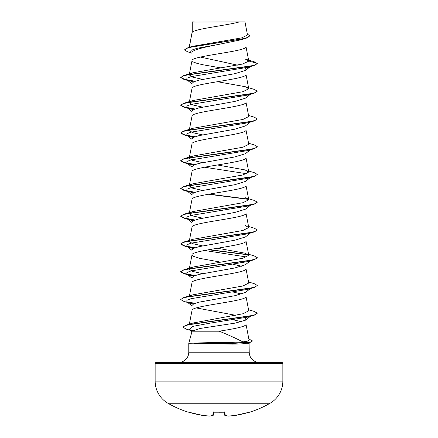 <?xml version="1.0" encoding="UTF-8"?>
<svg xmlns="http://www.w3.org/2000/svg" width="438" height="438" viewBox="0 0 438 438"><rect width="100%" height="100%" fill="white"/><g stroke="black" fill="none" stroke-linecap="round" stroke-linejoin="round"><path stroke-width="0.66" d="M189.408 412.377L202.559 415.416L188.488 412.12A0.575 0.575 -157.5 0 1 188.313 412.098L189.408 412.377A102.131 101.742 -0 0 0 202.559 415.41L202.559 415.416A102.114 93.984 -77.1 0 0 209.775 416.095L209.775 416.095A102.114 38.927 -84.6 0 0 212.83 415.41L213.092 412.377L214.242 412.098A101.775 94.028 0 0 0 223.758 412.098L224.908 412.377L225.17 415.41A102.114 38.927 84.6 0 0 228.225 416.095A102.114 93.984 77.1 0 0 235.441 415.41L235.441 415.416A102.131 101.742 -0 0 0 248.592 412.377L249.731 412.202A0.575 0.575 0 0 1 249.31 412.174M188.313 412.098L188.269 412.202A102.163 102.163 0 0 1 167.918 403.245L270.082 403.245A25.541 25.541 0 0 0 282.855 381.126L282.855 363.595L155.145 363.595L155.145 381.126L282.855 381.126M167.918 403.245A25.541 25.541 0 0 1 155.145 381.126M249.731 412.202A102.163 102.163 0 0 0 270.082 403.245M239.427 21.9C227.415 25.377 194.472 28.853 192.227 32.33L192.227 22.042L244.968 21.9L247.514 35.013L241.623 37.892L192.452 46.34L187.957 47.676L242.991 38.796L248.05 37.312L249.786 35.834L247.328 34.049M156.295 362.445L281.705 362.445L156.295 362.445A1.15 1.15 0 0 0 155.145 363.595M281.705 362.445A1.15 1.15 0 0 1 282.855 363.595M259.444 362.445A10.216 10.216 0 0 1 249.227 352.229L188.773 352.229A10.216 10.216 0 0 1 178.556 362.445M192.063 331.205L188.773 343.288L193.711 343.173C201.568 342.757 218.874 342.379 231.976 342.385L242.871 341.919C236.372 338.508 228.505 334.939 219.263 331.205L192.063 331.205L199.827 328.505L235.211 323.113L245.389 320.227L245.986 319.297L244.618 317.884M249.058 342.653L249.227 352.229M188.773 343.288L188.773 352.229M193.859 343.288L232.085 344.126C238.666 344.126 243.506 343.846 246.599 343.288L249.227 343.288M192.227 22.042L192.014 32.817M189.342 47.266L192.014 32.888M191.494 52.998L187.661 51.832L184.442 49.921L186.331 48.454L191.729 46.981L246.337 38.161L241.568 39.655L219 44.347C204.573 47.145 191.641 49.943 192.014 52.735L192.014 60.641L193.333 62.026L197.166 63.417L203.139 64.802L220.571 67.835M245.986 38.265L245.986 46.762C247.656 51.388 190.344 56.015 192.014 60.641L189.347 74.263M250.328 66.576L245.395 70.436L234.845 73.677L198.945 80.149L193.804 81.769L192.014 83.384L192.014 88.323M245.986 69.971L245.986 74.52C247.656 79.141 190.344 83.767 192.014 88.394M250.328 94.334L245.389 98.194L234.845 101.43L198.94 107.901L193.804 109.522L192.014 111.142L192.014 116.081M245.986 97.723L245.986 102.273C247.656 106.899 190.344 111.526 192.014 116.152L189.347 129.774M250.328 122.087L245.395 125.947L234.856 129.183L198.945 135.654L193.804 137.275L192.014 138.895L192.014 143.834M245.986 125.482L245.986 130.026C247.656 134.652 190.344 139.279 192.014 143.905M250.328 149.84L245.395 153.7L234.845 156.935L198.934 163.412L193.804 165.033L192.014 166.648L192.014 171.586M245.986 153.234L245.986 157.779C247.656 162.405 190.344 167.031 192.014 171.658M245.389 181.452L234.839 184.694L198.934 191.165L193.804 192.786L192.014 194.401L192.014 199.345M245.986 180.987L245.986 185.537C247.656 190.163 190.344 194.79 192.014 199.41M250.328 205.351L245.395 209.211L234.856 212.446L198.945 218.918L193.804 220.538L192.014 222.159L192.014 227.098M245.986 208.745L245.986 213.29C247.656 217.916 190.344 222.542 192.014 227.169M250.328 233.104L245.395 236.963L234.85 240.199L198.934 246.676L193.804 248.297L192.014 249.912L192.014 254.85M245.986 236.498L245.986 241.042C247.656 245.669 190.344 250.295 192.014 254.921L193.333 256.307L199.914 258.393L220.571 262.116M250.328 260.862L245.395 264.716L234.85 267.957L198.945 274.429L193.804 276.049L192.014 277.665L192.014 282.609M245.986 264.251L245.986 268.801C247.656 273.427 190.344 278.048 192.014 282.674M250.328 288.615L245.395 292.475L234.845 295.71L198.945 302.182L193.804 303.802L192.014 305.423L192.014 310.433C190.344 305.806 247.656 301.18 245.986 296.553L245.986 292.009M189.331 324.158L192.014 310.433M225.033 40.822L228.083 41.342M200.396 57.06L237.401 65.125M244.973 68.038L245.986 69.511L249.479 66.833M228.773 207.99L229.55 208.127M228.773 263.495L229.55 263.632M233.459 264.355L241.765 266.293M233.459 292.113L241.765 294.046M196.235 307.925L235.803 315.327M245.986 319.762L245.986 324.306C246.353 326.606 233.591 328.905 219.263 331.205M228.696 318.99L229.474 319.132M233.355 319.844L241.688 321.782M192.014 53.403L190.639 52.319L191.056 50.326L196.969 48.333L219 44.347M246.337 38.161L249.786 35.834M192.014 22.404L192.156 21.9L194.28 21.9M193.35 81.988L186.845 79.815L186.889 78.238L190.957 76.666L248.143 67.228L254.188 65.443L257.314 63.647L254.1 61.72L245.532 59.201L248.773 61.013L245.975 46.625M184.442 49.921L187.957 47.676M189.72 74.197L192.944 72.774L183.812 75.5L248.696 66.439L255.091 64.928L257.314 63.417L248.773 61.013M242.871 341.919L247.596 341.142L249.036 339.926L245.975 324.169M248.565 309.748L254.188 311.413L257.309 313.208L255.151 314.698L248.806 316.187L186.106 325.122L193.158 322.987L243.008 313.75L248.768 310.794L245.975 296.411M248.565 281.995L254.193 283.654L257.309 285.45L255.097 286.961L248.702 288.472L183.812 297.533L192.944 294.812L242.937 285.981L248.768 283.041L245.975 268.658M202.504 273.635L192.539 271.396L189.232 269.162M189.72 268.478L192.944 267.054L242.926 258.228L248.768 255.283L245.056 253.18L217.429 248.242M202.498 245.877L192.545 243.643L189.232 241.409L189.304 241.031M248.565 226.484L254.188 228.149L257.309 229.945L255.091 231.456L248.696 232.961L183.807 242.022L192.939 239.301L242.926 230.476L248.768 227.53L245.056 225.422M202.498 218.124L192.545 215.89L189.232 213.651L189.304 213.279M189.72 212.972L192.95 211.549L242.931 202.717L248.768 199.777L245.056 197.669L254.193 200.396L257.309 202.186L255.097 203.697L248.702 205.208L183.807 214.27L180.691 216.295L183.812 218.091L194.642 220.194M202.498 190.371L192.539 188.132L189.232 185.898L189.304 185.52M189.725 185.214L192.944 183.79L242.937 174.965L248.768 172.019L245.056 169.917L217.429 164.978M202.498 162.618L192.545 160.379L189.232 158.145L189.304 157.768M189.72 157.461L192.944 156.037L242.931 147.212L248.768 144.266L245.975 129.889M202.504 134.86L192.545 132.626L189.232 130.387L189.304 130.015M189.72 129.708L192.944 128.285L242.937 119.454L248.768 116.513L245.975 102.131M202.498 107.107L192.556 104.874L189.232 102.634L189.304 102.257M189.714 101.95L192.944 100.532L242.937 91.701L248.762 88.755L245.05 86.653L217.429 81.714M202.498 79.355L192.55 77.115L189.227 74.882M192.944 72.774L242.532 64.047L248.784 61.128M248.817 338.804L252.365 341.065L250.662 342.198L246.599 343.288M245.056 86.653L254.193 89.374L257.309 91.17L254.193 93.195L248.143 94.986L190.957 104.419L186.889 105.996L186.845 107.567L193.35 109.741M248.565 115.468L254.193 117.132L257.309 118.922L254.193 120.954L248.149 122.739L190.957 132.177L186.889 133.749L186.845 135.32L189.857 136.618L193.35 137.499M257.298 146.796L254.188 148.706L248.143 150.491L190.957 159.93L186.889 161.502L186.845 163.078L193.35 165.252M204.541 167.217L246.835 173.755M248.565 170.979L254.193 172.638L257.309 174.434L254.193 176.459L248.143 178.25L190.957 187.683L186.889 189.254L186.845 190.831L193.35 193.005M251.116 204.738L250.558 205.083M257.309 202.186L254.188 204.212L248.149 206.002L190.957 215.441L186.889 217.013L186.845 218.584L189.857 219.881L193.35 220.763M257.309 229.945L254.193 231.97L248.143 233.755L190.957 243.194L186.889 244.765L186.845 246.337L189.857 247.634L193.35 248.516M204.541 250.481L246.835 257.018M257.298 257.812L254.193 259.723L248.143 261.513L190.957 270.947L186.889 272.518L186.845 274.095L193.35 276.269M257.309 285.45L254.188 287.476L248.149 289.266L190.957 298.705L186.889 300.276L186.845 301.848L189.857 303.145L193.35 304.021M251.138 315.738L250.602 316.077M257.309 313.208L254.193 315.234L248.143 317.019L209.282 323.282L192.665 326.409L189.139 329.54L192.277 330.909M254.188 65.443L189.298 74.504L182.903 76.015L180.691 77.526L183.807 79.322L194.642 81.419M254.193 93.195L189.304 102.257L182.909 103.768L180.691 105.279L183.807 107.075L194.642 109.171M254.193 120.954L189.304 130.015L182.909 131.52L180.691 133.032L183.812 134.827L194.642 136.93M254.188 148.706L189.298 157.768L182.903 159.279L180.691 160.79L183.807 162.58L194.642 164.683M254.193 176.459L189.304 185.52L182.909 187.031L180.691 188.543L183.807 190.338L194.642 192.435M208.45 194.248L248.57 199.378M254.188 204.212L189.304 213.279L182.909 214.784L180.691 216.295M254.193 231.97L189.298 241.031L182.903 242.542L180.691 244.054L183.807 245.844L194.642 247.946M208.45 249.759L248.565 254.883M254.193 259.723L189.304 268.784L182.909 270.295L180.691 271.806L183.807 273.602L194.642 275.699M254.188 287.476L189.304 296.537L182.909 298.048L180.686 299.559L183.812 301.355L189.857 303.145M187.442 302.225L194.642 303.457M254.193 315.234L191.006 324.213L185.006 325.713L182.942 327.208L186.303 329.135L192.424 330.953M189.928 330.017L192.742 330.564M250.662 342.198L233.251 343.403L231.976 342.385M183.812 75.5L180.691 77.526M180.702 77.411L184.699 79.333L195.091 81.254M257.309 91.17L255.091 92.681L248.696 94.192L183.807 103.253L180.691 105.279M180.702 105.164L184.699 107.086L195.091 109.007M257.309 118.922L255.097 120.434L248.702 121.945L183.807 131.006L180.691 133.032M180.702 132.917L184.694 134.838L195.091 136.766M248.565 143.226L254.188 144.885L257.314 146.681L255.091 148.192L248.696 149.697L183.812 158.759L180.691 160.79M180.702 160.675L184.699 162.597L195.091 164.518M257.309 174.434L255.091 175.945L248.696 177.456L183.807 186.517L180.691 188.543M180.702 188.428L184.699 190.349L195.091 192.271M209.227 194.111L248.28 199.093M180.702 216.18L184.694 218.102L195.091 220.029M183.807 242.022L180.691 244.054M180.702 243.939L184.699 245.86L195.091 247.782M209.227 249.622L248.28 254.598M248.565 254.243L254.193 255.901L257.309 257.697L255.091 259.208L248.696 260.719L183.807 269.781L180.691 271.576L184.475 273.553L195.091 275.535M183.812 297.533L180.686 299.559M186.884 301.875L195.091 303.288M186.106 325.122L182.958 327.093M189.293 329.65L193.054 330.389M252.365 340.835L250.531 342.007L233.251 343.173L193.711 343.173M193.859 343.403L233.251 343.403L232.085 344.126M224.322 412.158L224.563 414.895A0.575 0.569 175 0 1 224.563 414.895A0.575 0.575 0 0 0 224.962 415.394A0.575 0.526 107.8 0 1 224.814 415.317M213.678 412.158L213.437 414.895L213.678 412.158M213.678 412.12L213.437 414.895A0.575 0.569 5 0 0 213.437 414.895A0.575 0.569 5 0 1 212.83 415.41A0.575 0.526 72.2 0 0 213.186 415.317M209.775 416.095A0.575 0.531 82.8 0 0 209.901 416.095A0.575 0.575 0 0 1 209.797 416.1L202.575 415.416A0.575 0.575 0 0 1 202.559 415.416L209.797 416.1A0.575 0.575 0 0 0 209.901 416.095A0.575 0.531 82.8 0 0 210.026 416.062M213.092 412.377A0.575 0.547 5 0 0 213.613 412.125M224.908 412.377A0.575 0.547 175 0 1 224.387 412.125M224.962 415.394L228.099 416.095A0.575 0.575 0 0 0 228.203 416.1L228.225 416.095A0.575 0.531 97.2 0 1 228.099 416.095L224.962 415.394A0.575 0.526 107.8 0 0 225.17 415.41A0.575 0.569 175 0 1 224.563 414.906M228.203 416.1L235.425 415.416A0.575 0.575 0 0 0 235.441 415.416L235.436 415.41A0.575 0.575 0 0 0 235.441 415.416L228.203 416.1A0.575 0.575 0 0 1 228.099 416.095A0.575 0.531 97.2 0 1 227.974 416.062M189.435 295.874L192.025 282.537M189.435 268.116L192.025 254.779M248.768 255.283L245.975 240.905M189.347 240.791L192.025 227.026M248.768 227.53L245.975 213.147M189.347 213.038L192.025 199.274M248.768 199.777L245.975 185.394M189.347 185.279L192.025 171.515M248.768 172.019L245.975 157.642M189.347 157.527L192.025 143.763M189.347 102.021L192.025 88.257M248.768 88.755L245.975 74.378M189.232 74.882L189.304 74.504M189.194 47.309L192.025 32.746M189.857 81.107L183.807 79.322M189.857 108.859L183.807 107.075M189.857 136.618L183.812 134.827M189.857 164.37L183.807 162.58M189.857 192.123L183.807 190.338M189.857 219.881L183.812 218.091M189.857 247.634L183.807 245.844M189.851 275.387L183.807 273.602M186.845 79.815L192.014 83.85M186.845 107.567L192.014 111.602M186.845 135.32L192.014 139.355M186.845 163.078L192.014 167.113M250.328 177.598L245.389 181.458M186.845 190.831L192.014 194.866M186.845 218.584L192.014 222.619M186.845 246.337L192.014 250.377M186.845 274.095L192.014 278.13M186.845 301.848L192.014 305.883M250.328 316.367L245.389 320.227M189.139 329.54L192.244 331.955M192.944 267.054L183.807 269.781M192.95 211.543L183.807 214.27M192.944 183.79L183.807 186.517M192.944 156.037L183.812 158.759M192.944 128.285L183.807 131.006M192.944 100.526L183.807 103.253M188.269 412.202L188.975 411.873M209.901 416.095L213.038 415.394A0.575 0.575 0 0 0 213.437 414.906A0.575 0.575 0 0 1 213.038 415.394M213.7 411.873L213.52 412.202L224.48 412.202L224.3 411.873M219 412.229L224.48 412.202M235.441 415.416L248.592 412.377L235.441 415.416"/></g></svg>
